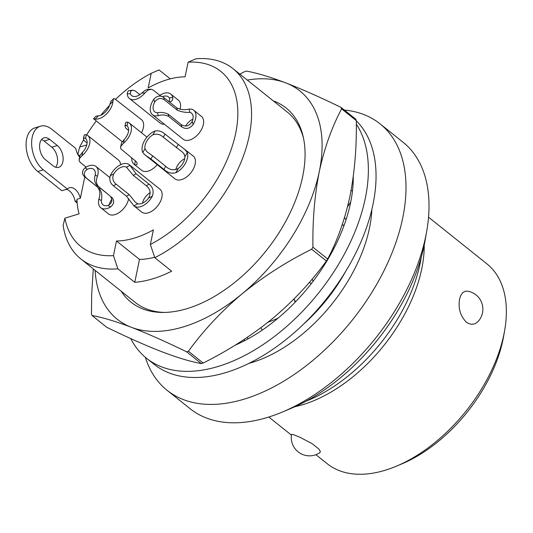 <?xml version="1.0" encoding="UTF-8"?>
<svg xmlns="http://www.w3.org/2000/svg" width="533" height="533" viewBox="0 0 533 533"><rect width="100%" height="100%" fill="white"/><g stroke="black" fill="none" stroke-linecap="round" stroke-linejoin="round"><path stroke-width="0.8" d="M428.545 217.204L486.876 263.835A127.913 75.686 128.6 0 1 504.638 330.567L503.658 336.143A120.605 71.362 128.6 0 1 502.952 339.841A120.605 71.362 128.6 0 1 401.349 464.11L396.126 466.288A127.913 75.686 128.6 0 1 327.115 463.65L315.922 454.702M467.554 291.145L465.142 291.245L462.691 292.657L460.805 295.349L459.586 299.073C458.074 308.241 460.305 315.916 466.282 322.112L468.467 323.491L471.878 324.344L475.136 323.718L477.728 321.885A18.275 18.275 0 0 0 467.554 291.145M504.638 330.567A127.913 75.686 128.6 0 1 503.885 334.491A127.913 75.686 128.6 0 1 396.126 466.288M421.277 257.153A132.79 78.564 128.6 0 1 420.131 263.462A132.79 78.564 128.6 0 1 306.162 401.136M344.345 110.051A170.553 100.91 128.6 0 1 380.022 123.816L403.041 142.218A170.553 100.91 128.6 0 1 426.72 231.195L425.094 240.49A158.374 93.701 128.6 0 1 424.168 245.347A158.374 93.701 128.6 0 1 290.745 408.525L282.044 412.162A170.553 100.91 128.6 0 1 190.028 408.644L167.016 390.243A170.553 100.91 128.6 0 1 145.362 357.31M380.022 123.816A170.553 100.91 128.6 0 1 402.708 218.03A170.553 100.91 128.6 0 1 300.699 369.895A170.553 100.91 128.6 0 1 167.016 390.243M426.72 231.195A170.553 100.91 128.6 0 1 425.72 236.425A170.553 100.91 128.6 0 1 282.044 412.162M84.774 176.916L80.356 198.249L76.985 199.269A95.021 56.225 128.6 0 0 79.111 213.853L64.919 218.137A112.077 66.312 128.6 0 0 113.456 255.627L116.487 241.003A95.021 56.225 128.6 0 0 153.397 229.863L150.366 244.487A112.077 66.312 128.6 0 0 235.679 133.277A112.077 66.312 128.6 0 0 188.122 62.181L185.091 76.805A95.021 56.225 128.6 0 0 148.181 87.945L151.212 73.321A112.077 66.312 128.6 0 0 115.594 99.311M86.786 144.923L79.637 147.081A112.077 66.312 128.6 0 1 83.674 139.773M86.672 134.829A112.077 66.312 128.6 0 1 96.293 120.951M100.85 115.208A112.077 66.312 128.6 0 1 109.545 105.394M120.611 164.717A14.618 8.648 -51.4 0 0 118.413 160.013L87.732 135.482A14.618 8.648 128.6 0 1 89.671 143.557A14.618 8.648 128.6 0 1 81.949 155.783L79.437 158.548L79.15 160.753L80.243 162.385L86.139 167.129M141.485 132.75A14.618 8.648 -51.4 0 0 141.432 119.605L114.515 98.665L113.582 98.678L110.917 101.337L109.805 104.501A10.966 6.489 128.6 0 1 105.321 112.07A10.966 6.489 128.6 0 1 98.365 115.914L95.227 119.052A14.618 8.648 128.6 0 0 106.553 113.929A14.618 8.648 128.6 0 0 112.943 101.37L113.549 98.712M131.791 157.915A14.618 8.648 -51.4 0 0 133.99 164.191L141.658 170.32A14.618 8.648 -51.4 0 0 157.235 164.684M97.392 187.003L84.354 176.576C81.636 173.665 81.902 170.727 85.14 167.762L87.312 169.294C83.748 171.819 83.355 174.664 86.126 177.822L97.392 187.003C100.051 190.154 100.557 194.152 98.918 199.002A14.618 8.648 -51.4 0 0 100.717 207.697L108.392 213.833A14.618 8.648 -51.4 0 0 108.639 214.019A14.618 8.648 -51.4 0 0 120.278 211.761A14.618 8.648 -51.4 0 0 128.686 198.576M126.408 196.171L113.369 185.744C110.171 183.152 109.145 179.808 110.284 175.697L113.769 173.865C111.997 178.069 112.809 181.533 116.207 184.251L129.246 194.678L126.408 196.171L133.91 205.838A14.618 8.648 -51.4 0 0 134.003 205.911L141.678 212.047A14.618 8.648 -51.4 0 0 150.812 211.761A14.618 8.648 -51.4 0 0 160.946 200.308A14.618 8.648 -51.4 0 0 159.933 189.208L129.252 164.677A14.618 8.648 128.6 0 1 129.952 165.357L136.082 173.805L149.12 184.231L146.282 185.724L133.243 175.297L126.468 167.195L129.952 165.357M144.843 154.77L174.951 178.841A14.618 8.648 -51.4 0 0 192.959 169.694A14.618 8.648 -51.4 0 0 193.206 156.009L165.077 134.149C162.032 131.404 158.701 130.358 155.083 130.998A14.618 8.648 128.6 0 0 144.516 140.619A14.618 8.648 128.6 0 0 142.824 152.518L144.843 154.77L150.919 159.001L152.691 155.889L165.73 166.316C169.581 169.994 173.751 170.713 178.255 168.475L175.843 172.712A14.618 8.648 -51.4 0 0 185.291 163.564A14.618 8.648 -51.4 0 0 187.336 152.525L184.625 149.14M152.471 114.695L183.152 139.226A14.618 8.648 -51.4 0 0 197.03 135.429A14.618 8.648 -51.4 0 0 203.353 119.505A14.618 8.648 -51.4 0 0 201.414 116.387L193.739 110.251A14.618 8.648 -51.4 0 0 189.015 109.098C184.711 110.184 180.607 109.771 176.709 107.853L163.671 97.432C160.266 95.2 157.002 95.78 153.87 99.171A14.618 8.648 128.6 0 0 150.533 111.57A14.618 8.648 128.6 0 0 152.471 114.695A14.618 8.648 128.6 0 0 158.254 115.668C161.979 114.508 165.477 114.775 168.734 116.48L168.102 114.095L181.14 124.522C185.664 127.254 189.375 126.188 192.266 121.324L193.126 124.569A14.618 8.648 -51.4 0 0 195.684 113.376A14.618 8.648 -51.4 0 0 193.739 110.251M160.906 96.213L153.397 90.204L151.385 89.264L148.081 90.044L144.956 92.909A14.618 8.648 128.6 0 1 133.636 99.691A14.618 8.648 128.6 0 1 129.426 98.492L160.113 123.023A14.618 8.648 -51.4 0 0 164.317 124.222A14.618 8.648 -51.4 0 0 164.391 124.222M180.054 109.338A14.618 8.648 -51.4 0 0 178.368 100.184L170.7 94.055A14.618 8.648 -51.4 0 0 166.496 92.855A14.618 8.648 -51.4 0 0 159.853 95.367M188.122 62.181L195.977 58.783A121.824 72.082 128.6 0 1 233.001 68.657A121.824 72.082 128.6 0 1 249.197 135.955A121.824 72.082 128.6 0 1 154.783 257.692L150.366 244.487M113.456 255.627L117.873 268.839A121.824 72.082 128.6 0 1 80.849 258.965A121.824 72.082 128.6 0 1 63.127 225.432L64.919 218.137M154.637 257.259A95.021 56.225 -51.4 0 1 139.499 259.404L134.749 282.33A121.824 72.082 -51.4 0 0 171.659 271.19L154.783 257.692M134.749 282.33L117.873 268.839M139.499 259.404L116.487 241.003M170.254 78.871L159.067 69.923L151.212 73.321M79.637 147.081L77.845 154.377L79.837 155.976M320.027 452.544L320.266 451.178L318.901 449.079L312.138 443.669L299.812 437.207L293.603 434.701L291.551 434.388A18.275 18.275 0 0 0 320.027 452.544M83.434 138.487L84.341 134.849L86.319 134.682L85.547 138.42L83.961 137.854L83.434 139.06L84.267 140.659L87.092 143.044M85.547 138.42A10.966 6.489 128.6 0 1 86.906 144.396A10.966 6.489 128.6 0 1 82.728 152.038L81.949 155.783M86.319 134.682A14.618 8.648 128.6 0 1 87.732 135.482M79.091 159.467L80.157 155.256L82.728 152.038M122.297 141.738L93.502 118.719L95.227 119.052M93.502 118.712L96.133 116.094L98.365 115.914M127.827 122.15L127.054 125.895L125.735 125.282L124.935 125.955L125.848 122.317L127.827 122.15A14.618 8.648 128.6 0 1 129.233 122.956A14.618 8.648 128.6 0 1 131.178 131.031A14.618 8.648 128.6 0 1 123.456 143.25L120.731 146.468L120.558 147.794L121.064 149.06L136.181 161.566L137.034 162.971L137.021 164.51L135.882 165.057L134.609 164.617L135.395 160.799M133.99 164.191A14.618 8.648 -51.4 0 0 134.609 164.617M124.935 125.955L125.768 128.127L128.6 130.518M127.054 125.895A10.966 6.489 128.6 0 1 128.406 131.864A10.966 6.489 128.6 0 1 124.229 139.513L123.456 143.25M120.591 146.935L121.657 142.724L124.229 139.513M109.225 204.879A10.966 6.489 128.6 0 1 111.843 199.162M85.14 167.762A14.618 8.648 128.6 0 1 95.713 166.269A14.618 8.648 128.6 0 1 95.96 166.463A14.618 8.648 128.6 0 1 97.406 176.39C95.827 180.52 96.2 183.905 98.518 186.543L109.791 195.724L96.753 185.297C94.521 182.513 94.015 179.035 95.234 174.864L97.406 176.39M100.717 207.697A14.618 8.648 -51.4 0 0 100.97 207.89A14.618 8.648 -51.4 0 0 110.424 207.097C114.382 203.873 114.762 200.495 111.564 196.97M99.165 188.249C101.676 191.7 102.403 195.851 101.33 200.701L98.918 199.002M110.424 207.097L108.006 205.398C112.47 202.926 113.063 199.702 109.791 195.724M108.006 205.398A10.966 6.489 128.6 0 1 103.189 204.985A10.966 6.489 128.6 0 1 103.002 204.845A10.966 6.489 128.6 0 1 101.33 200.701M87.312 169.294A10.966 6.489 128.6 0 1 93.495 169.174A10.966 6.489 128.6 0 1 93.681 169.314A10.966 6.489 128.6 0 1 95.234 174.864M142.498 203.16A10.966 6.489 128.6 0 1 150.239 192.593M110.284 175.697A14.618 8.648 128.6 0 1 120.118 164.964A14.618 8.648 128.6 0 1 129.252 164.677M134.003 205.911A14.618 8.648 -51.4 0 0 143.137 205.625A14.618 8.648 -51.4 0 0 152.365 196.137C154.037 191.287 152.958 187.316 149.12 184.231M129.246 194.678L135.395 202.254L137.781 203.799L133.91 205.838M152.365 196.137L148.494 198.176C151.185 193.232 150.446 189.088 146.282 185.724M148.494 198.176A10.966 6.489 128.6 0 1 143.137 202.84A10.966 6.489 128.6 0 1 137.781 203.799M113.769 173.865A10.966 6.489 128.6 0 1 120.118 167.748A10.966 6.489 128.6 0 1 126.468 167.195L126.994 167.555M175.823 169.714A10.966 6.489 128.6 0 1 177.416 165.716A10.966 6.489 128.6 0 1 184.718 158.761M142.824 152.518L144.996 148.7A10.966 6.489 128.6 0 1 146.735 141.185A10.966 6.489 128.6 0 1 152.911 134.809C156.689 133.477 160.153 134.289 163.305 137.254L182.626 152.265L184.178 154.097L184.924 156.762A10.966 6.489 128.6 0 1 183.072 162.998A10.966 6.489 128.6 0 1 178.255 168.475M165.73 166.316L163.964 169.421C167.569 172.739 171.526 173.838 175.843 172.712M144.996 148.7L146.875 151.678L152.691 155.889M163.964 169.421L150.919 159.001M185.657 126.041A10.966 6.489 128.6 0 1 192.919 119.145M158.254 115.668L157.482 112.749A10.966 6.489 128.6 0 1 154.757 111.837A10.966 6.489 128.6 0 1 153.297 109.498A10.966 6.489 128.6 0 1 154.65 102.096C157.448 98.272 160.666 97.512 164.304 99.811L177.342 110.238C181.6 111.95 185.777 112.65 189.875 112.343A10.966 6.489 128.6 0 1 191.46 113.109A10.966 6.489 128.6 0 1 192.919 115.448A10.966 6.489 128.6 0 1 192.266 121.324M181.14 124.522L181.773 126.901C185.864 129.546 189.648 128.766 193.126 124.569M157.482 112.749C161.119 112.07 164.657 112.523 168.102 114.095M181.773 126.901L168.734 116.48M129.426 98.492A14.618 8.648 128.6 0 1 127.234 93.855L127.594 91.876L128.546 90.81L132.67 90.17L130.618 91.23L130.372 93.688L127.234 93.855M132.67 90.17L134.996 90.817L139.846 94.647M168.701 101.45L169.761 99.864L169.267 97.852L172.752 97.666A14.618 8.648 -51.4 0 0 170.7 94.055M169.101 101.77L170.553 101.65L171.966 100.81L172.739 99.391L172.752 97.666M162.465 96.693A10.966 6.489 128.6 0 1 165.263 96.007A10.966 6.489 128.6 0 1 168.415 96.906A10.966 6.489 128.6 0 1 169.267 97.852M144.956 92.909L141.818 93.075L144.683 90.657L147.055 89.491L150.513 89.218M141.818 93.075A10.966 6.489 128.6 0 1 134.862 96.54A10.966 6.489 128.6 0 1 131.711 95.634A10.966 6.489 128.6 0 1 130.372 93.688M303.55 138.387A121.824 72.082 -51.4 0 0 287.28 112.057L233.001 68.657M239.843 74.127L244.62 71.655A168.115 99.471 128.6 0 1 245.533 71.375A168.115 99.471 128.6 0 1 246.439 71.109C256.766 72.948 269.871 76.872 285.761 82.882C302.058 89.218 320.486 97.392 341.027 107.399A168.115 99.471 128.6 0 1 341.58 108.852C331.793 127.347 324.364 148.281 319.28 171.653C314.61 195.358 312.498 220.542 312.931 247.205A168.115 99.471 128.6 0 1 311.665 249.204C286.441 261.776 263.242 276.66 242.069 293.856C221.308 311.385 203.426 330.52 188.422 351.26A168.115 99.471 128.6 0 1 187.509 351.54A168.115 99.471 128.6 0 1 186.603 351.807C166.063 341.8 147.641 333.631 131.338 327.289C115.448 321.279 102.343 317.355 92.016 315.516A168.115 99.471 128.6 0 1 91.463 314.064L91.683 294.429L93.282 268.899M188.422 351.26L203.16 363.046C228.384 350.474 251.576 335.59 272.756 318.388C293.516 300.865 311.399 281.73 326.403 260.99A168.115 99.471 128.6 0 0 327.668 258.985C337.449 240.49 344.884 219.556 349.968 196.184C354.632 172.485 356.75 147.301 356.317 120.638A168.115 99.471 128.6 0 0 355.771 119.185L341.027 107.399M247.279 80.077A146.189 86.499 128.6 0 1 285.761 82.882A146.189 86.499 128.6 0 1 319.28 171.653A146.189 86.499 128.6 0 1 242.069 293.856A146.189 86.499 128.6 0 1 183.325 326.896A146.189 86.499 128.6 0 1 131.338 327.289A146.189 86.499 128.6 0 1 95.134 270.378M92.016 315.516L106.753 327.302C127.3 337.309 145.722 345.484 162.019 351.82C177.909 357.83 191.014 361.754 201.347 363.593L186.603 351.807M203.16 363.046A168.115 99.471 128.6 0 1 202.254 363.326A168.115 99.471 128.6 0 1 201.347 363.593M327.668 258.985L312.931 247.205M326.403 260.99L311.665 249.204M356.317 120.638L341.58 108.852M273.309 100.884A124.262 73.521 128.6 0 1 303.17 136.628A124.262 73.521 128.6 0 1 187.11 308.62A124.262 73.521 128.6 0 1 162.598 312.451A124.262 73.521 128.6 0 1 121.158 291.191M80.849 258.965L135.135 302.364A121.824 72.082 -51.4 0 0 164.397 312.438M80.356 198.249A12.186 7.449 -106.8 0 0 69.437 187.769A12.186 7.449 -106.8 0 0 67.365 189.048L43.326 169.827A24.365 14.897 -106.8 0 1 32.187 137.261A24.365 14.897 -106.8 0 1 40.488 126.201A24.365 14.897 -106.8 0 1 51.734 129.226L75.773 148.441A12.186 7.449 73.2 0 0 79.584 157.062M49.629 139.373L57.304 145.509A12.186 7.449 -106.8 0 1 62.867 161.792A12.186 7.449 -106.8 0 1 58.723 167.322A12.186 7.449 -106.8 0 1 53.1 165.81L45.425 159.673A12.186 7.449 -106.8 0 1 39.855 143.39A12.186 7.449 -106.8 0 1 44.006 137.86A12.186 7.449 -106.8 0 1 49.629 139.373L44.092 141.045L51.768 147.175A12.186 7.449 -106.8 0 1 57.331 163.464A12.186 7.449 -106.8 0 1 55.679 167.242M43.326 169.827L37.79 171.499A24.365 14.897 -106.8 0 1 26.65 138.933A24.365 14.897 -106.8 0 1 34.951 127.873L40.488 126.201M66.332 189.362A12.186 7.449 -106.8 0 1 75.113 201.341L77.178 202.986M37.79 171.499L61.828 190.721L67.365 189.048M41.514 139.613A12.186 7.449 -106.8 0 1 44.092 141.045M77.038 200.761L75.113 201.341M130.765 338.588A158.374 93.701 -51.4 0 0 146.475 358.223A158.374 93.701 -51.4 0 0 218.044 366.484A158.374 93.701 -51.4 0 0 341.493 259.318A158.374 93.701 -51.4 0 0 356.33 124.142M235 345.251A138.88 82.169 -51.4 0 0 278.013 318.194A138.88 82.169 -51.4 0 0 325.057 263.982A138.88 82.169 -51.4 0 0 350.747 201.867A138.88 82.169 -51.4 0 0 353.252 176.696M146.475 358.223L154.144 364.352A158.374 93.701 -51.4 0 0 225.712 372.614A158.374 93.701 -51.4 0 0 353.879 256.806A158.374 93.701 -51.4 0 0 356.317 120.858M244.447 339.248L244.094 340.96M247.252 337.382L248.118 338.821M309.14 282.603L311.412 283.476M325.057 263.982A138.88 70.129 151.6 0 1 322.572 266.074M333.092 247.752L334.078 248.131M278.013 318.194A138.88 89.897 153.7 0 1 267.912 322.312M293.983 299L295.182 302.184M260.95 327.682L262.183 330.174M294.003 298.973L295.455 301.905M312.078 279.159L313.177 281.184M350.747 201.867A138.88 52.261 144.9 0 1 347.529 206.791M350.987 190.974L352.533 190.508M344.525 217.577L346.03 219.723M341.973 225.466L344.298 224.766M371.854 209.562A126.694 74.966 128.6 0 1 369.489 228.057A126.694 74.966 128.6 0 1 248.858 363.399M345.637 271.444A121.824 72.082 128.6 0 1 303.457 324.204M424.228 245.027A127.913 75.686 128.6 0 1 421.75 268.825A127.913 75.686 128.6 0 1 294.982 406.686M112.943 101.37L109.805 104.501M96.753 185.297L98.518 186.543M84.354 176.576L86.126 177.822M133.243 175.297L136.082 173.805M113.369 185.744L116.207 184.251M178.115 144.576L176.35 147.681M163.305 137.254L165.077 134.149M187.336 152.525L184.924 156.762M152.911 134.809L155.083 130.998M176.709 107.853L177.342 110.238M164.304 99.811L163.671 97.432M189.015 109.098L189.875 112.343M154.65 102.096L153.87 99.171M57.304 145.509L51.768 147.175M109.751 177.482L95.96 166.463M291.438 435.121L268.792 417.019M146.948 137.114L129.233 122.956"/></g></svg>
